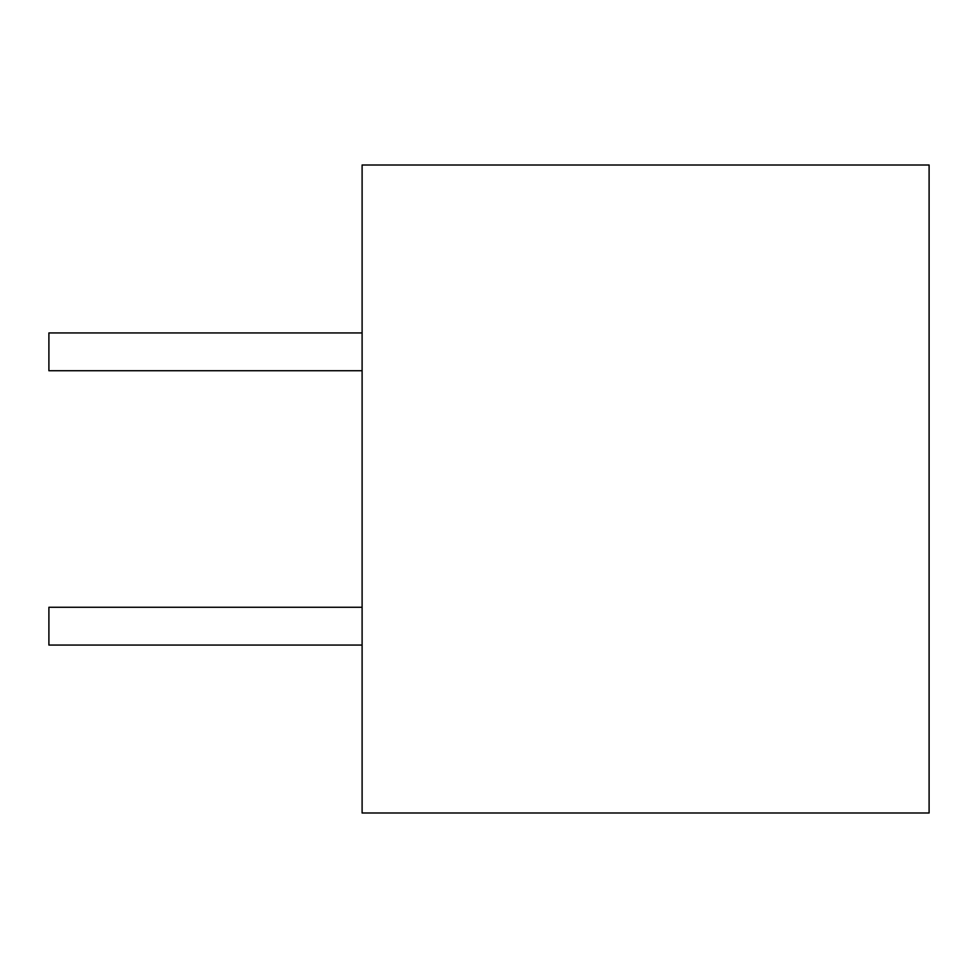<?xml version="1.0" encoding="UTF-8"?>
<svg xmlns="http://www.w3.org/2000/svg" width="978" height="978" viewBox="0 0 978 978"><rect width="100%" height="100%" fill="white"/><g stroke="black" fill="none" stroke-linecap="round" stroke-linejoin="round"><path stroke-width="1.47" d="M362.104 812.999L362.104 165.001L929.1 165.001L929.1 812.999L362.104 812.999M362.104 332.936L48.9 332.936L48.9 370.735L362.104 370.735M362.104 607.265L48.9 607.265L48.9 645.064L362.104 645.064"/></g></svg>

